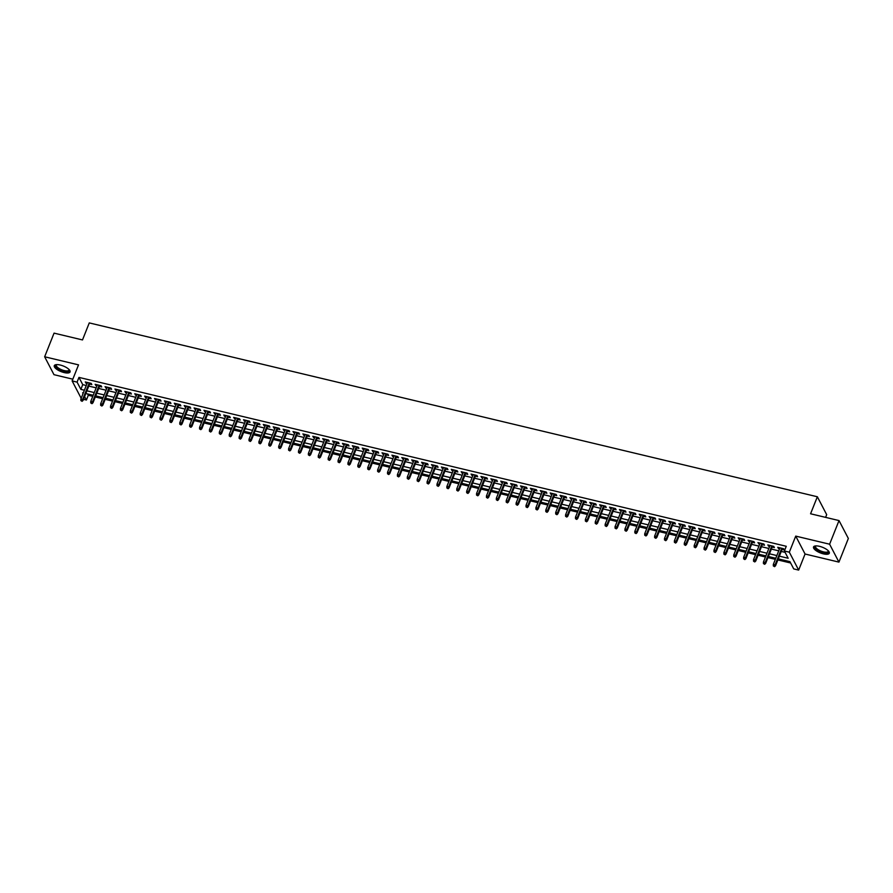 <?xml version="1.0" encoding="UTF-8"?>
<svg xmlns="http://www.w3.org/2000/svg" width="893" height="893" viewBox="0 0 893 893"><rect width="100%" height="100%" fill="white"/><g stroke="black" fill="none" stroke-linecap="round" stroke-linejoin="round"><path stroke-width="1.34" d="M64.14 372.571A8.483 3.003 -158.3 0 0 70.067 371.934A8.483 3.003 -158.3 0 0 60.211 365.025A8.483 3.003 -158.3 0 0 54.294 365.661A8.483 3.003 -158.3 0 0 64.14 372.571M823.379 553.861A8.483 3.003 -158.3 0 0 829.307 553.225A8.483 3.003 -158.3 0 0 819.45 546.315A8.483 3.003 -158.3 0 0 813.534 546.951A8.483 3.003 -158.3 0 0 823.379 553.861M87.592 393.947L88.295 395.286L86.42 400.019L83.518 399.327M825.601 517.371L826.684 514.658L817.352 496.765L89.267 322.909L82.502 339.932L54.06 333.134L44.65 356.776L53.982 374.68L72.835 379.179M817.352 496.765L810.576 513.776L839.018 520.574L848.35 538.468L838.94 562.11L829.608 544.205L795.73 536.113L789.334 552.187L798.666 570.091L793.721 568.908L789.937 561.652L778.294 558.873M795.73 536.113L805.062 554.017L838.94 562.11M805.062 554.017L798.666 570.091M88.295 395.286L92.772 396.358M95.283 396.961L102.673 398.724M105.184 399.327L112.563 401.091M115.074 401.683L122.453 403.446M124.964 404.049L132.343 405.813M134.854 406.404L142.233 408.168M144.744 408.771L152.134 410.534M154.645 411.137L162.024 412.901M164.535 413.492L171.914 415.256M174.425 415.859L181.804 417.623M184.315 418.225L191.694 419.978M194.205 420.581L201.595 422.344M204.106 422.947L211.485 424.711M213.996 425.302L221.375 427.066M223.886 427.669L231.265 429.433M233.776 430.035L241.166 431.788M243.677 432.391L251.056 434.154M253.567 434.757L260.946 436.521M263.457 437.112L270.836 438.876M273.347 439.479L280.726 441.242M283.237 441.845L290.627 443.609M293.138 444.201L300.517 445.964M303.028 446.567L310.407 448.331M312.918 448.922L320.297 450.686M322.808 451.289L330.198 453.052M332.709 453.655L340.088 455.419M342.599 456.01L349.978 457.774M352.489 458.377L359.868 460.141M362.379 460.743L369.758 462.496M372.269 463.099L379.659 464.862M382.171 465.465L389.549 467.229M392.06 467.82L399.439 469.584M401.95 470.187L409.329 471.95M411.84 472.553L419.219 474.306M421.73 474.909L429.12 476.672M431.632 477.275L439.01 479.039M441.522 479.63L448.9 481.394M451.411 481.997L458.79 483.76M461.301 484.363L468.691 486.116M471.203 486.718L478.581 488.482M481.093 489.085L488.471 490.849M490.983 491.44L498.361 493.204M500.873 493.807L508.251 495.57M510.763 496.173L518.152 497.937M520.664 498.528L528.042 500.292M530.554 500.895L537.932 502.659M540.444 503.25L547.822 505.014M550.334 505.617L557.712 507.38M560.224 507.983L567.613 509.747M570.125 510.338L577.503 512.102M580.015 512.705L587.393 514.468M589.905 515.071L597.283 516.824M599.795 517.427L607.184 519.19M609.696 519.793L617.074 521.557M619.586 522.148L626.964 523.912M629.476 524.515L636.854 526.278M639.366 526.881L646.744 528.634M649.256 529.236L656.645 531M659.157 531.603L666.535 533.367M669.047 533.958L676.425 535.722M678.937 536.325L686.315 538.088M688.827 538.691L696.216 540.455M698.728 541.046L706.106 542.81M708.618 543.413L715.996 545.176M718.508 545.768L725.886 547.532M728.398 548.135L735.776 549.898M738.288 550.501L745.677 552.265M748.189 552.856L755.567 554.62M758.079 555.223L765.457 556.986M767.969 557.589L775.347 559.342M777.859 559.944L790.64 562.992M839.018 520.574L829.608 544.205M89.59 384.057L91.812 384.593L91.175 383.376L85.248 381.958L87.079 383.454M99.48 386.423L101.702 386.948L101.076 385.743L95.138 384.325L96.969 385.821M109.37 388.779L111.592 389.315L110.966 388.098L105.028 386.68L106.859 388.187M119.271 391.145L121.481 391.67L120.856 390.464L114.918 389.047L116.76 390.542M129.161 393.5L131.383 394.036L130.746 392.831L124.808 391.413L126.65 392.909M139.051 395.867L141.273 396.403L140.636 395.186L134.709 393.768L136.54 395.264M148.941 398.233L151.163 398.758L150.537 397.552L144.599 396.135L146.43 397.631M158.831 400.589L161.053 401.124L160.427 399.908L154.489 398.49L156.32 399.997M168.732 402.955L170.954 403.48L170.317 402.274L164.379 400.857L166.221 402.352M178.622 405.322L180.844 405.846L180.207 404.641L174.28 403.223L176.111 404.719M188.512 407.677L190.734 408.213L190.097 406.996L184.17 405.578L186.001 407.074M198.402 410.043L200.624 410.568L199.999 409.362L194.06 407.945L195.891 409.44M208.303 412.399L210.514 412.934L209.888 411.718L203.95 410.311L205.792 411.807M218.193 414.765L220.415 415.29L219.778 414.084L213.84 412.666L215.682 414.162M228.083 417.131L230.305 417.656L229.668 416.451L223.741 415.033L225.572 416.529M237.973 419.487L240.195 420.023L239.57 418.806L233.631 417.388L235.462 418.884M247.863 421.853L250.085 422.378L249.46 421.172L243.521 419.755L245.352 421.25M257.764 424.208L259.975 424.744L259.35 423.539L253.411 422.121L255.253 423.617M267.654 426.575L269.876 427.1L269.239 425.894L263.301 424.476L265.143 425.972M277.544 428.941L279.766 429.466L279.129 428.26L273.202 426.843L275.033 428.339M287.434 431.297L289.656 431.832L289.031 430.616L283.092 429.198L284.923 430.705M297.324 433.663L299.546 434.188L298.921 432.982L292.982 431.565L294.813 433.06M307.225 436.018L309.447 436.554L308.811 435.349L302.872 433.931L304.714 435.427M317.115 438.385L319.337 438.921L318.701 437.704L312.773 436.286L314.604 437.782M327.005 440.751L329.227 441.276L328.591 440.07L322.663 438.653L324.494 440.149M336.895 443.107L339.117 443.642L338.492 442.426L332.553 441.008L334.384 442.515M346.797 445.473L349.007 445.998L348.382 444.792L342.443 443.374L344.285 444.87M356.687 447.839L358.908 448.364L358.272 447.159L352.333 445.741L354.175 447.237M366.576 450.195L368.798 450.731L368.162 449.514L362.234 448.096L364.065 449.592M376.466 452.561L378.688 453.086L378.063 451.88L372.124 450.463L373.955 451.958M386.356 454.917L388.578 455.452L387.953 454.236L382.014 452.818L383.845 454.325M396.258 457.283L398.468 457.808L397.843 456.602L391.904 455.184L393.746 456.68M406.148 459.649L408.369 460.174L407.733 458.969L401.794 457.551L403.636 459.047M416.038 462.005L418.259 462.541L417.623 461.324L411.695 459.906L413.526 461.402M425.928 464.371L428.149 464.896L427.524 463.69L421.585 462.273L423.416 463.768M435.829 466.726L438.039 467.262L437.414 466.046L431.475 464.639L433.306 466.135M445.719 469.093L447.94 469.618L447.304 468.412L441.365 466.994L443.207 468.49M455.609 471.459L457.83 471.984L457.194 470.778L451.266 469.361L453.097 470.857M465.499 473.815L467.72 474.35L467.095 473.134L461.156 471.716L462.987 473.212M475.389 476.181L477.61 476.706L476.985 475.5L471.046 474.083L472.877 475.578M485.29 478.536L487.5 479.072L486.875 477.867L480.936 476.449L482.778 477.945M495.18 480.903L497.401 481.439L496.765 480.222L490.826 478.804L492.668 480.3M505.07 483.269L507.291 483.794L506.655 482.588L500.727 481.171L502.558 482.666M514.96 485.625L517.181 486.16L516.556 484.944L510.617 483.526L512.448 485.033M524.85 487.991L527.071 488.516L526.446 487.31L520.507 485.892L522.338 487.388M534.751 490.346L536.972 490.882L536.336 489.677L530.397 488.259L532.239 489.755M544.641 492.713L546.862 493.249L546.226 492.032L540.298 490.614L542.129 492.11M554.531 495.079L556.752 495.604L556.116 494.398L550.188 492.981L552.019 494.476M564.421 497.434L566.642 497.97L566.017 496.754L560.078 495.336L561.909 496.843M574.322 499.801L576.532 500.326L575.907 499.12L569.968 497.702L571.81 499.198M584.212 502.167L586.433 502.692L585.797 501.486L579.858 500.069L581.7 501.565M594.102 504.523L596.323 505.058L595.687 503.842L589.76 502.424L591.59 503.92M603.992 506.889L606.213 507.414L605.588 506.208L599.649 504.791L601.48 506.286M613.882 509.244L616.103 509.78L615.478 508.564L609.539 507.157L611.37 508.653M623.783 511.611L625.993 512.135L625.368 510.93L619.429 509.512L621.271 511.008M633.673 513.977L635.894 514.502L635.258 513.296L629.319 511.879L631.161 513.375M643.563 516.333L645.784 516.868L645.148 515.652L639.221 514.234L641.051 515.73M653.453 518.699L655.674 519.224L655.049 518.018L649.111 516.601L650.941 518.096M663.343 521.054L665.564 521.59L664.939 520.385L659.001 518.967L660.831 520.463M673.244 523.421L675.465 523.957L674.829 522.74L668.89 521.322L670.732 522.818M683.134 525.787L685.355 526.312L684.719 525.106L678.792 523.689L680.622 525.184M693.024 528.143L695.245 528.678L694.609 527.462L688.682 526.044L690.512 527.551M702.914 530.509L705.135 531.034L704.51 529.828L698.572 528.41L700.402 529.906M712.815 532.864L715.025 533.4L714.4 532.195L708.462 530.777L710.303 532.273M722.705 535.231L724.926 535.767L724.29 534.55L718.352 533.132L720.193 534.628M732.595 537.597L734.816 538.122L734.18 536.916L728.253 535.499L730.083 536.994M742.485 539.952L744.706 540.488L744.081 539.272L738.143 537.854L739.973 539.361M752.375 542.319L754.596 542.844L753.971 541.638L748.033 540.22L749.863 541.716M762.276 544.685L764.486 545.21L763.861 544.004L757.923 542.587L759.764 544.083M772.166 547.041L774.387 547.576L773.751 546.36L767.813 544.942L769.654 546.438M779.366 556.16L788.173 558.27L784.389 551.003L786.264 546.282L78.964 377.393L82.748 384.649L86.275 385.486M88.787 386.089L96.165 387.852M98.677 388.455L106.055 390.208M108.566 390.81L115.945 392.574M118.456 393.177L125.835 394.94M128.346 395.532L135.736 397.296M138.248 397.898L145.626 399.662M148.138 400.265L155.516 402.029M158.028 402.62L165.406 404.384M167.917 404.987L175.296 406.75M177.807 407.342L185.197 409.106M187.709 409.708L195.087 411.472M197.599 412.075L204.977 413.839M207.489 414.43L214.867 416.194M217.379 416.797L224.768 418.56M227.28 419.163L234.658 420.916M237.17 421.518L244.548 423.282M247.06 423.885L254.438 425.648M256.95 426.24L264.328 428.004M266.84 428.607L274.229 430.37M276.741 430.973L284.119 432.725M286.631 433.328L294.009 435.092M296.521 435.695L303.899 437.458M306.411 438.05L313.789 439.814M316.312 440.416L323.69 442.18M326.202 442.783L333.58 444.547M336.092 445.138L343.47 446.902M345.982 447.505L353.36 449.268M355.872 449.86L363.261 451.624M365.773 452.226L373.151 453.99M375.663 454.593L383.041 456.356M385.553 456.948L392.931 458.712M395.443 459.315L402.821 461.078M405.333 461.681L412.722 463.434M415.234 464.036L422.612 465.8M425.124 466.403L432.502 468.166M435.014 468.758L442.392 470.522M444.904 471.124L452.293 472.888M454.805 473.491L462.183 475.243M464.695 475.846L472.073 477.61M474.585 478.213L481.963 479.976M484.475 480.568L491.853 482.332M494.365 482.934L501.754 484.698M504.266 485.301L511.644 487.053M514.156 487.656L521.534 489.42M524.046 490.023L531.424 491.786M533.936 492.378L541.314 494.142M543.826 494.744L551.215 496.508M553.727 497.111L561.105 498.874M563.617 499.466L570.995 501.23M573.507 501.833L580.885 503.596M583.397 504.188L590.786 505.951M593.298 506.554L600.676 508.318M603.188 508.921L610.566 510.684M613.078 511.276L620.456 513.04M622.968 513.642L630.346 515.406M632.858 516.009L640.248 517.761M642.759 518.364L650.137 520.128M652.649 520.731L660.027 522.494M662.539 523.086L669.917 524.85M672.429 525.452L679.807 527.216M682.33 527.819L689.709 529.571M692.22 530.174L699.599 531.938M702.11 532.541L709.489 534.304M712 534.896L719.378 536.66M721.89 537.262L729.28 539.026M731.791 539.629L739.17 541.392M741.681 541.984L749.06 543.748M751.571 544.35L758.95 546.114M761.461 546.706L768.84 548.469M771.351 549.072L778.741 550.836M781.252 551.439L785.092 552.354M782.056 549.407L784.277 549.932L783.641 548.726L777.714 547.309L779.544 548.804M81.174 398.278L72.132 380.931L78.528 364.869L44.65 356.776M72.132 380.931L77.077 382.115L80.861 389.37L84.388 390.219M78.964 377.393L77.077 382.115M784.389 551.003L789.334 552.187M83.306 392.92L82.636 392.764L83.049 393.567M84.612 396.559L86.42 400.019M775.783 558.27L768.393 556.506M765.881 555.904L758.503 554.151M755.991 553.548L748.613 551.785M746.101 551.182L738.723 549.418M736.212 548.827L728.833 547.063M726.322 546.46L718.932 544.697M716.42 544.094L709.042 542.341M706.53 541.738L699.152 539.975M696.64 539.372L689.262 537.608M686.75 537.017L679.361 535.253M676.849 534.65L669.471 532.887M666.959 532.284L659.581 530.52M657.069 529.929L649.691 528.165M647.179 527.562L639.801 525.798M637.289 525.207L629.9 523.443M627.388 522.84L620.01 521.077M617.498 520.474L610.12 518.71M607.608 518.119L600.23 516.355M597.718 515.752L590.329 513.988M587.817 513.386L580.439 511.633M577.927 511.03L570.549 509.267M568.037 508.664L560.659 506.9M558.147 506.309L550.769 504.545M548.257 503.942L540.868 502.179M538.356 501.576L530.978 499.823M528.466 499.22L521.088 497.457M518.576 496.854L511.198 495.09M508.686 494.499L501.308 492.735M498.796 492.132L491.407 490.369M488.895 489.766L481.517 488.002M479.005 487.411L471.627 485.647M469.115 485.044L461.737 483.28M459.225 482.689L451.836 480.925M449.324 480.322L441.946 478.559M439.434 477.956L432.056 476.192M429.544 475.601L422.166 473.837M419.654 473.234L412.276 471.471M409.764 470.868L402.375 469.115M399.863 468.512L392.485 466.749M389.973 466.146L382.595 464.382M380.083 463.791L372.705 462.027M370.193 461.424L362.815 459.661M360.292 459.058L352.914 457.305M350.402 456.703L343.024 454.939M340.512 454.336L333.134 452.572M330.622 451.981L323.244 450.217M320.732 449.614L313.343 447.851M310.831 447.248L303.453 445.484M300.941 444.893L293.563 443.129M291.051 442.526L283.673 440.762M281.161 440.171L273.783 438.407M271.271 437.804L263.882 436.041M261.37 435.438L253.992 433.674M251.48 433.083L244.102 431.319M241.59 430.716L234.212 428.953M231.7 428.35L224.31 426.597M221.799 425.994L214.42 424.231M211.909 423.628L204.53 421.864M202.019 421.273L194.641 419.509M192.129 418.906L184.751 417.143M182.239 416.54L174.849 414.787M172.338 414.185L164.959 412.421M162.448 411.818L155.069 410.054M152.558 409.463L145.179 407.699M142.668 407.096L135.29 405.333M132.778 404.73L125.388 402.977M122.877 402.375L115.498 400.611M112.987 400.008L105.608 398.245M103.097 397.653L95.718 395.889M93.207 395.286L85.817 393.523M86.9 390.81L94.278 392.574M96.79 393.177L104.168 394.94M106.68 395.543L114.07 397.307M116.581 397.898L123.96 399.662M126.471 400.265L133.85 402.029M136.361 402.631L143.74 404.384M146.251 404.987L153.641 406.75M156.152 407.353L163.531 409.117M166.042 409.708L173.421 411.472M175.932 412.075L183.311 413.839M185.822 414.441L193.201 416.194M195.712 416.797L203.102 418.56M205.613 419.163L212.992 420.927M215.503 421.518L222.882 423.282M225.393 423.885L232.772 425.648M235.283 426.251L242.662 428.015M245.173 428.607L252.563 430.37M255.074 430.973L262.453 432.737M264.964 433.328L272.343 435.092M274.854 435.695L282.233 437.458M284.744 438.061L292.134 439.825M294.645 440.416L302.024 442.18M304.535 442.783L311.914 444.547M314.425 445.149L321.804 446.902M324.315 447.505L331.694 449.268M334.205 449.871L341.595 451.635M344.106 452.226L351.485 453.99M353.996 454.593L361.375 456.356M363.886 456.959L371.265 458.712M373.776 459.315L381.155 461.078M383.666 461.681L391.056 463.445M393.567 464.036L400.946 465.8M403.457 466.403L410.836 468.166M413.347 468.769L420.726 470.522M423.237 471.124L430.627 472.888M433.138 473.491L440.517 475.255M443.028 475.846L450.407 477.61M452.918 478.213L460.297 479.976M462.808 480.579L470.187 482.343M472.698 482.934L480.088 484.698M482.6 485.301L489.978 487.065M492.489 487.656L499.868 489.42M502.379 490.023L509.758 491.786M512.269 492.389L519.659 494.153M522.171 494.744L529.549 496.508M532.061 497.111L539.439 498.874M541.951 499.477L549.329 501.23M551.841 501.833L559.219 503.596M561.73 504.199L569.12 505.963M571.632 506.554L579.01 508.318M581.522 508.921L588.9 510.684M591.412 511.287L598.79 513.04M601.302 513.642L608.68 515.406M611.192 516.009L618.581 517.773M621.093 518.364L628.471 520.128M630.983 520.731L638.361 522.494M640.873 523.097L648.251 524.861M650.763 525.452L658.152 527.216M660.664 527.819L668.042 529.582M670.554 530.174L677.932 531.938M680.444 532.541L687.822 534.304M690.334 534.907L697.712 536.671M700.224 537.262L707.613 539.026M710.125 539.629L717.503 541.392M720.015 541.995L727.393 543.748M729.905 544.35L737.283 546.114M739.795 546.717L747.173 548.481M749.685 549.072L757.074 550.836M759.586 551.439L766.964 553.202M769.476 553.805L776.854 555.558M82.748 384.649L80.861 389.37M778.729 547.554L778.339 548.514M768.828 545.188L768.449 546.159M758.938 542.821L758.559 543.792M749.048 540.466L748.669 541.426M739.158 538.099L738.768 539.071M729.268 535.744L728.878 536.704M719.367 533.378L718.988 534.349M709.477 531.011L709.098 531.982M699.587 528.656L699.197 529.616M689.697 526.29L689.307 527.261M679.807 523.934L679.417 524.894M669.906 521.568L669.527 522.539M660.016 519.201L659.637 520.173M650.126 516.846L649.736 517.806M640.236 514.48L639.846 515.451M630.335 512.113L629.956 513.084M620.445 509.758L620.066 510.718M610.555 507.391L610.176 508.363M600.665 505.036L600.275 505.996M590.775 502.67L590.385 503.641M580.874 500.303L580.495 501.274M570.984 497.948L570.605 498.908M561.094 495.582L560.704 496.553M551.204 493.226L550.814 494.186M541.303 490.86L540.924 491.831M531.413 488.493L531.034 489.464M521.523 486.138L521.144 487.098M511.633 483.772L511.243 484.743M501.743 481.416L501.353 482.376M491.842 479.05L491.463 480.021M481.952 476.683L481.573 477.655M472.062 474.328L471.671 475.288M462.172 471.962L461.781 472.933M452.282 469.595L451.891 470.566M442.381 467.24L442.002 468.211M432.491 464.873L432.112 465.845M422.601 462.518L422.21 463.478M412.711 460.152L412.32 461.123M402.81 457.785L402.43 458.756M392.92 455.43L392.54 456.39M383.03 453.064L382.651 454.035M373.14 450.708L372.749 451.668M363.25 448.342L362.859 449.313M353.349 445.975L352.969 446.946M343.459 443.62L343.079 444.58M333.569 441.254L333.178 442.225M323.679 438.898L323.288 439.858M313.789 436.532L313.398 437.503M303.888 434.165L303.508 435.137M293.998 431.81L293.618 432.77M284.108 429.444L283.717 430.415M274.218 427.077L273.827 428.048M264.317 424.722L263.937 425.693M254.427 422.356L254.047 423.327M244.537 420L244.157 420.96M234.647 417.634L234.256 418.605M224.757 415.267L224.366 416.238M214.856 412.912L214.476 413.872M204.966 410.546L204.586 411.517M195.076 408.19L194.685 409.15M185.186 405.824L184.795 406.795M175.285 403.457L174.905 404.429M165.395 401.102L165.015 402.062M155.505 398.736L155.125 399.707M145.615 396.38L145.224 397.34M135.725 394.014L135.334 394.985M125.824 391.647L125.444 392.619M115.934 389.292L115.554 390.252M106.044 386.926L105.653 387.897M96.154 384.57L95.763 385.53M86.264 382.204L85.873 383.175M774.331 566.173L773.338 565.939L774.577 566.664L775.113 564.845L773.327 564.421L779.935 547.833M781.71 548.257L775.113 564.845L775.559 565.716L782.447 548.436M774.577 566.664L775.559 565.716M773.327 564.421L773.338 565.939M828.403 550.925L828.403 550.925A7.345 2.601 21.7 0 1 823.424 552.6A7.345 2.601 21.7 0 1 816.213 549.117A7.345 2.601 21.7 0 1 815.767 545.902L815.767 545.902M815.968 545.891A6.798 2.411 -158.3 0 0 815.588 546.337A6.798 2.411 -158.3 0 0 823.48 551.885A6.798 2.411 -158.3 0 0 828.224 551.372A6.798 2.411 -158.3 0 0 828.257 550.78M813.813 546.549A8.428 2.98 -158.3 0 0 823.67 553.08A8.428 2.98 -158.3 0 0 829.374 552.745M69.152 369.635A7.345 2.601 21.7 0 1 69.163 369.635A7.345 2.601 21.7 0 1 65.848 371.611A7.345 2.601 21.7 0 1 57.543 368.296A7.345 2.601 21.7 0 1 56.527 364.612L56.527 364.612M56.728 364.601A6.798 2.411 -158.3 0 0 56.348 365.047A6.798 2.411 -158.3 0 0 58.101 367.804A6.798 2.411 -158.3 0 0 64.653 370.684A6.798 2.411 -158.3 0 0 68.984 370.082A6.798 2.411 -158.3 0 0 69.018 369.49M54.573 365.248A8.428 2.98 -158.3 0 0 56.817 368.329A8.428 2.98 -158.3 0 0 64.508 371.812A8.428 2.98 -158.3 0 0 70.134 371.443M764.43 563.818L763.448 563.583L764.687 564.298L765.223 562.49L763.437 562.065L770.034 545.478M771.82 545.902L765.223 562.49L765.669 563.36L772.545 546.069M764.687 564.298L765.669 563.36M763.437 562.065L763.448 563.583M754.54 561.451L753.547 561.217L754.797 561.931L755.322 560.123L753.547 559.699L760.144 543.111M761.93 543.536L755.322 560.123L755.779 560.994L762.655 543.714M754.797 561.931L755.779 560.994M753.547 559.699L753.547 561.217M744.65 559.085L743.657 558.851L744.896 559.576L745.432 557.768L743.657 557.332L750.254 540.756M752.029 541.18L745.432 557.768L745.889 558.638L752.766 541.348M744.896 559.576L745.889 558.638M743.657 557.332L743.657 558.851M734.76 556.73L733.767 556.495L735.006 557.21L735.542 555.401L733.756 554.977L740.364 538.39M742.139 538.814L735.542 555.401L735.999 556.272L742.876 538.992M735.006 557.21L735.999 556.272M733.756 554.977L733.767 556.495M724.859 554.363L723.877 554.129L725.116 554.854L725.652 553.035L723.866 552.611L730.463 536.023M732.249 536.447L725.652 553.035L726.098 553.906L732.974 536.626M725.116 554.854L726.098 553.906M723.866 552.611L723.877 554.129M714.969 552.008L713.987 551.774L715.226 552.488L715.751 550.68L713.976 550.255L720.573 533.668M722.359 534.092L715.751 550.68L716.208 551.55L723.084 534.26M715.226 552.488L716.208 551.55M713.976 550.255L713.987 551.774M705.079 549.641L704.086 549.407L705.336 550.121L705.861 548.313L704.086 547.889L710.683 531.302M712.469 531.726L705.861 548.313L706.318 549.184L713.194 531.904M705.336 550.121L706.318 549.184M704.086 547.889L704.086 549.407M695.189 547.275L694.196 547.041L695.435 547.766L695.971 545.947L694.196 545.523L700.793 528.935M702.568 529.37L695.971 545.947L696.428 546.817L703.304 529.538M695.435 547.766L696.428 546.817M694.196 545.523L694.196 547.041M685.299 544.92L684.306 544.685L685.545 545.4L686.081 543.591L684.295 543.167L690.903 526.58M692.678 527.004L686.081 543.591L686.527 544.462L693.414 527.183M685.545 545.4L686.527 544.462M684.295 543.167L684.306 544.685M675.398 542.553L674.416 542.319L675.655 543.044L676.191 541.225L674.405 540.801L681.002 524.213M682.788 524.637L676.191 541.225L676.637 542.096L683.513 524.816M675.655 543.044L676.637 542.096M674.405 540.801L674.416 542.319M665.508 540.198L664.526 539.952L665.765 540.678L666.29 538.87L664.515 538.446L671.112 521.858M672.898 522.282L666.29 538.87L666.747 539.74L673.623 522.45M665.765 540.678L666.747 539.74M664.515 538.446L664.526 539.952M655.618 537.832L654.625 537.597L655.875 538.312L656.4 536.503L654.625 536.079L661.222 519.492M662.997 519.916L656.4 536.503L656.857 537.374L663.733 520.094M655.875 538.312L656.857 537.374M654.625 536.079L654.625 537.597M645.728 535.465L644.735 535.231L645.974 535.956L646.51 534.137L644.724 533.713L651.332 517.125M653.107 517.56L646.51 534.137L646.967 535.007L653.843 517.728M645.974 535.956L646.967 535.007M644.724 533.713L644.735 535.231M635.827 533.11L634.845 532.875L636.084 533.59L636.62 531.781L634.834 531.357L641.442 514.77M643.217 515.194L636.62 531.781L637.066 532.652L643.953 515.373M636.084 533.59L637.066 532.652M634.834 531.357L634.845 532.875M625.937 530.743L624.955 530.509L626.194 531.235L626.73 529.415L624.944 528.991L631.541 512.403M633.327 512.828L626.73 529.415L627.176 530.286L634.052 513.006M626.194 531.235L627.176 530.286M624.944 528.991L624.955 530.509M616.047 528.388L615.054 528.143L616.304 528.868L616.829 527.06L615.054 526.624L621.651 510.048M623.437 510.472L616.829 527.06L617.286 527.93L624.162 510.64M616.304 528.868L617.286 527.93M615.054 526.624L615.054 528.143M606.157 526.022L605.164 525.787L606.403 526.502L606.939 524.693L605.164 524.269L611.761 507.682M613.536 508.106L606.939 524.693L607.396 525.564L614.272 508.284M606.403 526.502L607.396 525.564M605.164 524.269L605.164 525.787M596.267 523.655L595.274 523.421L596.513 524.146L597.049 522.327L595.263 521.903L601.871 505.315M603.646 505.739L597.049 522.327L597.506 523.198L604.382 505.918M596.513 524.146L597.506 523.198M595.263 521.903L595.274 523.421M586.366 521.3L585.384 521.066L586.623 521.78L587.159 519.972L585.373 519.547L591.97 502.96M593.756 503.384L587.159 519.972L587.605 520.842L594.481 503.563M586.623 521.78L587.605 520.842M585.373 519.547L585.384 521.066M576.476 518.933L575.494 518.699L576.733 519.413L577.258 517.605L575.483 517.181L582.08 500.593M583.866 501.018L577.258 517.605L577.715 518.476L584.591 501.196M576.733 519.413L577.715 518.476M575.483 517.181L575.494 518.699M566.586 516.578L565.593 516.333L566.843 517.058L567.368 515.25L565.593 514.814L572.19 498.238M573.976 498.662L567.368 515.25L567.825 516.121L574.701 498.83M566.843 517.058L567.825 516.121M565.593 514.814L565.593 516.333M556.696 514.212L555.703 513.977L556.942 514.692L557.478 512.883L555.692 512.459L562.3 495.872M564.075 496.296L557.478 512.883L557.935 513.754L564.811 496.475M556.942 514.692L557.935 513.754M555.692 512.459L555.703 513.977M546.806 511.845L545.813 511.611L547.052 512.336L547.588 510.517L545.802 510.093L552.41 493.505M554.185 493.929L547.588 510.517L548.034 511.388L554.921 494.108M547.052 512.336L548.034 511.388M545.802 510.093L545.813 511.611M536.905 509.49L535.923 509.256L537.162 509.97L537.698 508.162L535.912 507.737L542.509 491.15M544.295 491.574L537.698 508.162L538.144 509.032L545.02 491.742M537.162 509.97L538.144 509.032M535.912 507.737L535.923 509.256M527.015 507.124L526.022 506.889L527.272 507.604L527.796 505.795L526.022 505.371L532.619 488.784M534.405 489.208L527.796 505.795L528.254 506.666L535.13 489.386M527.272 507.604L528.254 506.666M526.022 505.371L526.022 506.889M517.125 504.757L516.132 504.523L517.371 505.248L517.907 503.429L516.132 503.005L522.729 486.428M524.504 486.852L517.907 503.429L518.364 504.311L525.24 487.02M517.371 505.248L518.364 504.311M516.132 503.005L516.132 504.523M507.235 502.402L506.242 502.167L507.481 502.882L508.017 501.073L506.231 500.649L512.839 484.062M514.614 484.486L508.017 501.073L508.474 501.944L515.35 484.665M507.481 502.882L508.474 501.944M506.231 500.649L506.242 502.167M497.334 500.035L496.352 499.801L497.591 500.526L498.127 498.707L496.341 498.283L502.938 481.695M504.724 482.12L498.127 498.707L498.573 499.578L505.46 482.298M497.591 500.526L498.573 499.578M496.341 498.283L496.352 499.801M487.444 497.68L486.462 497.434L487.701 498.16L488.225 496.352L486.451 495.928L493.048 479.34M494.834 479.764L488.225 496.352L488.683 497.222L495.559 479.932M487.701 498.16L488.683 497.222M486.451 495.928L486.462 497.434M477.554 495.314L476.561 495.079L477.811 495.794L478.335 493.985L476.561 493.561L483.158 476.974M484.944 477.398L478.335 493.985L478.793 494.856L485.669 477.576M477.811 495.794L478.793 494.856M476.561 493.561L476.561 495.079M467.664 492.947L466.671 492.713L467.91 493.438L468.445 491.619L466.671 491.195L473.268 474.607M475.043 475.043L468.445 491.619L468.903 492.489L475.779 475.21M467.91 493.438L468.903 492.489M466.671 491.195L466.671 492.713M457.774 490.592L456.781 490.357L458.02 491.072L458.555 489.264L456.769 488.839L463.378 472.252M465.153 472.676L458.555 489.264L459.013 490.134L465.889 472.855M458.02 491.072L459.013 490.134M456.769 488.839L456.781 490.357M447.873 488.225L446.891 487.991L448.13 488.717L448.666 486.897L446.88 486.473L453.477 469.885M455.263 470.31L448.666 486.897L449.112 487.768L455.988 470.488M448.13 488.717L449.112 487.768M446.88 486.473L446.891 487.991M437.983 485.87L437.001 485.625L438.24 486.35L438.764 484.542L436.99 484.118L443.587 467.53M445.373 467.954L438.764 484.542L439.222 485.412L446.098 468.122M438.24 486.35L439.222 485.412M436.99 484.118L437.001 485.625M428.093 483.504L427.1 483.269L428.35 483.984L428.874 482.175L427.1 481.751L433.697 465.164M435.471 465.588L428.874 482.175L429.332 483.046L436.208 465.766M428.35 483.984L429.332 483.046M427.1 481.751L427.1 483.269M418.203 481.137L417.21 480.903L418.449 481.628L418.984 479.809L417.198 479.385L423.807 462.797M425.581 463.221L418.984 479.809L419.442 480.68L426.318 463.4M418.449 481.628L419.442 480.68M417.198 479.385L417.21 480.903M408.313 478.782L407.32 478.548L408.559 479.262L409.094 477.454L407.308 477.029L413.917 460.442M415.691 460.866L409.094 477.454L409.541 478.324L416.428 461.045M408.559 479.262L409.541 478.324M407.308 477.029L407.32 478.548M398.412 476.416L397.43 476.181L398.669 476.895L399.204 475.087L397.418 474.663L404.016 458.076M405.802 458.5L399.204 475.087L399.651 475.958L406.527 458.678M398.669 476.895L399.651 475.958M397.418 474.663L397.43 476.181M388.522 474.06L387.529 473.815L388.779 474.54L389.303 472.732L387.529 472.297L394.126 455.72M395.912 456.144L389.303 472.732L389.761 473.603L396.637 456.312M388.779 474.54L389.761 473.603M387.529 472.297L387.529 473.815M378.632 471.694L377.639 471.459L378.878 472.174L379.413 470.365L377.639 469.941L384.236 453.354M386.01 453.778L379.413 470.365L379.871 471.236L386.747 453.957M378.878 472.174L379.871 471.236M377.639 469.941L377.639 471.459M368.742 469.327L367.749 469.093L368.988 469.818L369.523 467.999L367.737 467.575L374.346 450.987M376.12 451.411L369.523 467.999L369.981 468.87L376.857 451.59M368.988 469.818L369.981 468.87M367.737 467.575L367.749 469.093M358.841 466.972L357.859 466.738L359.098 467.452L359.633 465.644L357.847 465.22L364.444 448.632M366.23 449.056L359.633 465.644L360.08 466.514L366.956 449.224M359.098 467.452L360.08 466.514M357.847 465.22L357.859 466.738M348.951 464.606L347.969 464.371L349.208 465.086L349.732 463.277L347.957 462.853L354.554 446.266M356.34 446.69L349.732 463.277L350.19 464.148L357.066 446.868M349.208 465.086L350.19 464.148M347.957 462.853L347.969 464.371M339.061 462.239L338.067 462.005L339.318 462.73L339.842 460.911L338.067 460.487L344.665 443.91M346.451 444.334L339.842 460.911L340.3 461.793L347.176 444.502M339.318 462.73L340.3 461.793M338.067 460.487L338.067 462.005M329.171 459.884L328.178 459.649L329.417 460.364L329.952 458.555L328.178 458.131L334.775 441.544M336.549 441.968L329.952 458.555L330.41 459.426L337.286 442.147M329.417 460.364L330.41 459.426M328.178 458.131L328.178 459.649M319.281 457.517L318.288 457.283L319.527 458.009L320.062 456.189L318.276 455.765L324.885 439.177M326.659 439.602L320.062 456.189L320.509 457.06L327.396 439.78M319.527 458.009L320.509 457.06M318.276 455.765L318.288 457.283M309.38 455.162L308.398 454.917L309.637 455.642L310.172 453.834L308.386 453.41L314.983 436.822M316.769 437.246L310.172 453.834L310.619 454.704L317.495 437.414M309.637 455.642L310.619 454.704M308.386 453.41L308.398 454.917M299.49 452.796L298.508 452.561L299.747 453.276L300.271 451.467L298.496 451.043L305.093 434.456M306.879 434.88L300.271 451.467L300.729 452.338L307.605 435.058M299.747 453.276L300.729 452.338M298.496 451.043L298.508 452.561M289.6 450.429L288.606 450.195L289.857 450.92L290.381 449.101L288.606 448.677L295.203 432.089M296.978 432.525L290.381 449.101L290.839 449.972L297.715 432.692M289.857 450.92L290.839 449.972M288.606 448.677L288.606 450.195M279.71 448.074L278.716 447.839L279.956 448.554L280.491 446.746L278.705 446.321L285.313 429.734M287.088 430.158L280.491 446.746L280.949 447.616L287.825 430.337M279.956 448.554L280.949 447.616M278.705 446.321L278.716 447.839M269.809 445.707L268.826 445.473L270.066 446.199L270.601 444.379L268.815 443.955L275.424 427.367M277.198 427.792L270.601 444.379L271.048 445.25L277.935 427.97M270.066 446.199L271.048 445.25M268.815 443.955L268.826 445.473M259.919 443.352L258.937 443.107L260.176 443.832L260.711 442.024L258.925 441.6L265.522 425.012M267.308 425.436L260.711 442.024L261.158 442.895L268.034 425.604M260.176 443.832L261.158 442.895M258.925 441.6L258.937 443.107M250.029 440.986L249.035 440.751L250.286 441.466L250.81 439.657L249.035 439.233L255.632 422.646M257.418 423.07L250.81 439.657L251.268 440.528L258.144 423.249M250.286 441.466L251.268 440.528M249.035 439.233L249.035 440.751M240.139 438.619L239.145 438.385L240.384 439.11L240.92 437.291L239.145 436.867L245.742 420.279M247.517 420.715L240.92 437.291L241.378 438.162L248.254 420.882M240.384 439.11L241.378 438.162M239.145 436.867L239.145 438.385M230.249 436.264L229.255 436.03L230.494 436.744L231.03 434.936L229.244 434.511L235.852 417.924M237.627 418.348L231.03 434.936L231.488 435.806L238.364 418.527M230.494 436.744L231.488 435.806M229.244 434.511L229.255 436.03M220.348 433.898L219.365 433.663L220.604 434.389L221.14 432.569L219.354 432.145L225.951 415.558M227.737 415.982L221.14 432.569L221.587 433.44L228.463 416.16M220.604 434.389L221.587 433.44M219.354 432.145L219.365 433.663M210.458 431.542L209.475 431.297L210.715 432.022L211.239 430.214L209.464 429.779L216.061 413.202M217.847 413.626L211.239 430.214L211.697 431.085L218.573 413.794M210.715 432.022L211.697 431.085M209.464 429.779L209.475 431.297M200.568 429.176L199.574 428.941L200.825 429.656L201.349 427.847L199.574 427.423L206.171 410.836M207.957 411.26L201.349 427.847L201.807 428.718L208.683 411.439M200.825 429.656L201.807 428.718M199.574 427.423L199.574 428.941M190.678 426.809L189.684 426.575L190.923 427.3L191.459 425.481L189.673 425.057L196.281 408.469M198.056 408.894L191.459 425.481L191.917 426.352L198.793 409.072M190.923 427.3L191.917 426.352M189.673 425.057L189.684 426.575M180.788 424.454L179.794 424.22L181.033 424.934L181.569 423.126L179.783 422.702L186.391 406.114M188.166 406.538L181.569 423.126L182.016 423.996L188.903 406.706M181.033 424.934L182.016 423.996M179.783 422.702L179.794 424.22M170.887 422.088L169.904 421.853L171.143 422.568L171.679 420.759L169.893 420.335L176.49 403.748M178.276 404.172L171.679 420.759L172.126 421.63L179.002 404.35M171.143 422.568L172.126 421.63M169.893 420.335L169.904 421.853M160.997 419.721L160.003 419.487L161.253 420.212L161.778 418.404L160.003 417.969L166.6 401.392M168.386 401.817L161.778 418.404L162.236 419.275L169.112 401.984M161.253 420.212L162.236 419.275M160.003 417.969L160.003 419.487M151.107 417.366L150.113 417.131L151.352 417.846L151.888 416.038L150.113 415.613L156.71 399.026M158.485 399.45L151.888 416.038L152.346 416.908L159.222 399.629M151.352 417.846L152.346 416.908M150.113 415.613L150.113 417.131M141.217 414.999L140.223 414.765L141.462 415.491L141.998 413.671L140.212 413.247L146.82 396.659M148.595 397.084L141.998 413.671L142.456 414.542L149.332 397.262M141.462 415.491L142.456 414.542M140.212 413.247L140.223 414.765M131.316 412.644L130.333 412.41L131.572 413.124L132.108 411.316L130.322 410.892L136.919 394.304M138.705 394.728L132.108 411.316L132.555 412.186L139.442 394.896M131.572 413.124L132.555 412.186M130.322 410.892L130.333 412.41M121.426 410.278L120.443 410.043L121.682 410.758L122.207 408.949L120.432 408.525L127.029 391.938M128.815 392.362L122.207 408.949L122.665 409.82L129.541 392.54M121.682 410.758L122.665 409.82M120.432 408.525L120.443 410.043M111.536 407.911L110.542 407.677L111.792 408.402L112.317 406.583L110.542 406.159L117.139 389.571M118.925 390.007L112.317 406.583L112.775 407.454L119.651 390.174M111.792 408.402L112.775 407.454M110.542 406.159L110.542 407.677M101.646 405.556L100.652 405.322L101.891 406.036L102.427 404.228L100.652 403.803L107.249 387.216M109.024 387.64L102.427 404.228L102.885 405.098L109.761 387.819M101.891 406.036L102.885 405.098M100.652 403.803L100.652 405.322M91.756 403.189L90.762 402.955L92.001 403.681L92.537 401.861L90.751 401.437L97.359 384.85M99.134 385.274L92.537 401.861L92.995 402.732L99.871 385.452M92.001 403.681L92.995 402.732M90.751 401.437L90.762 402.955M81.855 400.834L80.872 400.589L82.111 401.314L82.647 399.506L80.861 399.082L87.458 382.494M89.244 382.918L82.647 399.506L83.094 400.377L89.97 383.086M82.111 401.314L83.094 400.377M80.861 399.082L80.872 400.589"/></g></svg>
